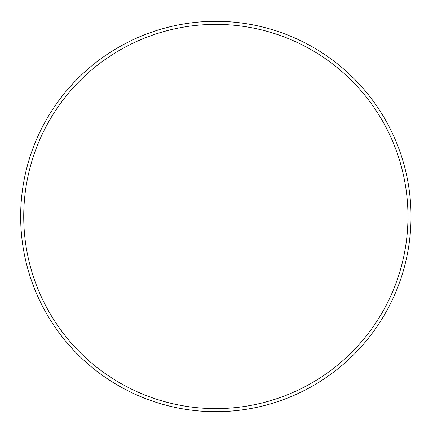 <?xml version="1.0" encoding="UTF-8"?>
<svg xmlns="http://www.w3.org/2000/svg" width="433" height="433" viewBox="0 0 433 433"><rect width="100%" height="100%" fill="white"/><g stroke="black" fill="none" stroke-linecap="round" stroke-linejoin="round"><path stroke-width="0.65" d="M407.956 216.5A192.117 192.117 0 0 0 119.784 50.125A192.117 192.117 0 0 0 119.784 382.875A192.117 192.117 0 0 0 407.956 216.5M411.02 216.5A195.18 195.18 0 0 0 118.252 47.468A195.18 195.18 0 0 0 118.252 385.532A195.18 195.18 0 0 0 411.02 216.5"/></g></svg>
